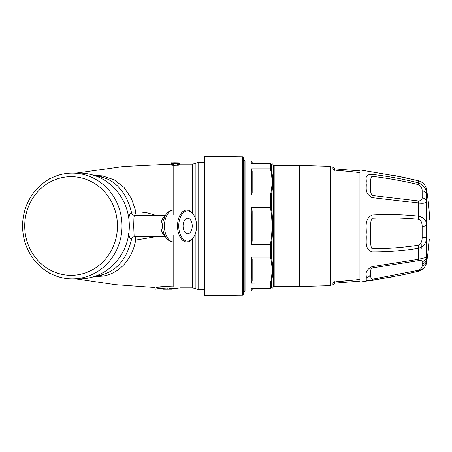 <?xml version="1.0" encoding="UTF-8"?>
<svg xmlns="http://www.w3.org/2000/svg" width="452" height="452" viewBox="0 0 452 452"><rect width="100%" height="100%" fill="white"/><g stroke="black" fill="none" stroke-linecap="round" stroke-linejoin="round"><path stroke-width="0.68" d="M192.224 226A7.78 4.571 -90 0 1 187.546 233.78A7.78 4.571 -90 0 1 183.077 226A7.78 4.571 -90 0 1 187.546 218.22A7.78 4.571 -90 0 1 192.224 226M179.839 218.74A15.142 8.899 -90 0 1 194.117 215.598A15.142 8.899 -90 0 1 194.117 236.402A15.142 8.899 -90 0 1 182.416 238.244A15.142 8.899 -90 0 1 179.839 218.74M429.242 219.553L429.242 212.553A213.739 213.739 0 0 0 426.496 189.32C425.524 184.891 422.857 182.043 418.501 180.772L392.946 175.195M243.244 291.89L243.244 160.11L244.17 160.11L244.17 291.89L243.244 291.89M179.721 164.116L192.659 164.116L194.885 163.522L194.885 217.186L194.885 163.522L198.129 162.336L198.129 289.664L204.055 289.664L204.055 157.262L204.598 156.465L204.592 221.52L204.598 156.465L242.713 156.799C243.651 157.867 243.091 156.194 243.244 158.771L243.244 293.229C243.091 295.806 243.651 294.133 242.713 295.201L242.713 156.799M30.397 202.343A49.341 46.364 90 0 1 110.678 200.332A49.341 46.364 90 0 1 72.179 275.325A49.341 46.364 90 0 1 30.397 202.343M28.679 200.637A52.901 49.709 90 0 1 72.303 173.099A52.901 49.709 90 0 1 122.012 226A52.901 49.709 90 0 1 72.303 278.901A52.901 49.709 90 0 1 28.679 200.637M179.156 289.06L171.986 288.32L171.788 288.924M169.099 289.201A643.055 610.646 -90 0 1 163.285 289.229L163.285 288.314L155.109 289.229L155.109 287.557L115.509 284.698L76.23 278.901M171.788 289.201L163.551 289.201A63.913 6.605 90 0 0 163.669 289.156L170.557 289.156A96.999 57.325 90 0 1 169.709 289.088L170.941 289.088A97.01 57.336 90 0 0 171.788 289.156L171.788 289.201M169.686 288.438A96.044 56.76 90 0 0 170.528 288.613L171.76 288.613A96.056 56.777 90 0 1 170.918 288.438L169.686 288.201M72.303 173.099L79.614 173.099A52.901 49.709 90 0 1 129.323 226A52.901 49.709 90 0 1 79.614 278.901L72.303 278.901M169.709 288.766L169.709 289.088M170.941 288.766L170.941 289.088M163.669 288.766L163.669 289.156M163.551 288.291L163.551 289.201M171.788 288.303L171.788 289.156M171.76 288.303L171.76 288.613M163.641 288.286L163.641 288.613M194.117 215.598L193.778 214.988A16.029 9.419 90 0 0 186.93 209.971A16.029 9.419 90 0 0 178.664 218.316A16.029 9.419 90 0 0 177.512 226A16.029 9.419 90 0 0 186.93 242.029A16.029 9.419 90 0 0 193.778 237.012L194.117 236.402M128.684 233.582L129.481 237.068L130.057 238.215L131.504 239.277C132.007 237.769 133.007 236.904 134.504 236.678L134.871 236.667M129.323 226L133.702 226L134.097 235.712L134.871 236.662L136.521 236.684M93.79 276.703L102.502 276.127C119.204 273.855 132.255 259.392 135.69 240.097L131.402 239.888L131.504 239.277M155.934 236.684L135.69 240.091C135.487 237.972 135.216 236.831 134.871 236.662M133.702 226L133.978 216.734L134.628 215.446L136.521 215.316M128.747 217.966L129.764 214.299L131.504 212.722C132.024 214.248 133.018 215.112 134.504 215.321L134.871 215.333M156.443 215.525L147.714 212.932L141.725 212.101L131.402 212.112L131.504 212.722M131.402 212.112L131.204 211.276A41.996 24.052 -94.3 0 0 130.995 210.434L129.487 205.406L126.826 198.965L123.515 193.134L117.588 185.913L113.124 182.207L108.31 179.387L103.096 177.433L96.57 176.274M131.402 239.888L131.402 239.888C126.379 259.855 116.006 271.629 100.299 275.217L96.57 275.726M167.579 288.161C152.646 289.325 152.646 289.325 167.579 288.161C182.512 289.325 182.512 289.325 167.579 288.161M172.602 163.641L178.5 163.505L172.602 163.375M135.301 209.892L135.69 211.909L134.871 215.338M167.579 287.992C175.15 288.41 179.308 288.822 180.049 289.229C179.308 288.822 175.15 288.41 167.579 287.992C160.008 288.41 155.85 288.822 155.109 289.229C155.85 288.822 160.008 288.41 167.579 287.992M156.002 289.06L155.109 289.229M173.788 252.267L173.788 286.93C182.003 288.122 182.003 288.122 173.788 286.93C166.166 286.421 160.285 286.574 156.138 287.393L169.839 286.641M156.036 287.41L157.708 287.167M159.822 286.924L162.375 286.715M164.262 286.619L166.477 286.574M171.89 286.766L173.777 286.93M177.263 163.178L179.557 163.37L178.308 163.884L172.461 163.884L171.042 163.505L177.263 163.178M93.722 175.308L102.502 175.885L114.283 179.817L124.006 187.399L131.447 198.507L135.306 209.892M179.28 163.296L179.676 162.957L179.676 163.432L179.467 162.884A352.803 319.705 -90 0 0 173.924 162.782L171.138 162.957L171.138 163.398M172.229 163.217L171.138 163.025M173.376 163.178L172.41 163.093M173.562 163.07L176.02 163.019L173.562 162.923M179.077 163.782L179.077 165.155L173.5 165.296L171.201 165.02L171.042 163.505M171.201 165.02L171.201 163.647M171.681 165.161L171.681 163.782M179.28 162.98L173.562 162.827M171.359 163.313L171.099 162.805L172.41 162.793M171.274 162.85L171.099 163.189M175.207 162.793L179.636 162.895M179.077 165.155L179.557 165.014L179.557 163.647M179.557 165.014L179.721 163.505M204.055 258.956L204.055 294.738L204.592 295.535L204.592 221.52L204.598 295.535L242.713 295.201M244.17 257.589L244.17 226M252.171 288.342L252.171 290.122L251.284 291.015L251.284 288.303L270.46 288.342L252.171 288.342M252.171 259.471L252.171 280.692L251.284 283.189L270.46 283.031A0.893 0.621 13.1 0 0 271.234 282.794C273.296 274.121 273.296 265.426 271.234 256.713A0.893 0.621 -13.1 0 1 270.46 257.132L251.532 257.132L252.171 259.471M252.171 241.006L252.171 210.994L252.171 241.006L251.532 244.317L271.234 244.442C273.296 232.147 273.296 219.853 271.234 207.558L251.532 207.683L252.171 210.994M251.284 283.189L251.532 257.132M251.284 244.572L270.46 244.317C272.528 232.108 272.528 219.892 270.46 207.683L251.284 207.428L251.532 244.317M244.17 291.89L245.046 291.015L245.046 160.985L251.284 160.985L252.171 161.878L252.171 163.658L270.46 163.658L251.284 163.697L270.46 163.658C272.528 163.658 272.528 163.658 270.46 163.658A0.893 0.881 90 0 1 271.234 164.121C273.296 164.099 273.296 164.099 271.234 164.121L271.279 169.41C273.296 178.009 273.279 186.636 271.234 195.287L271.234 207.558L270.46 207.428L270.46 195.078A0.893 0.424 0 0 1 271.234 195.287A0.893 0.621 13.1 0 0 270.46 194.868L251.284 195.078L270.46 194.868C272.511 186.292 272.528 177.726 270.511 169.167L270.46 168.969A0.893 0.621 -13.1 0 1 271.234 169.206A0.893 0.785 0 0 0 270.46 168.811L251.532 168.969L252.171 171.308L252.171 192.529L251.532 194.868M270.46 288.342C272.528 288.342 272.528 288.342 270.46 288.342A0.893 0.881 -90 0 0 271.234 287.879C273.296 287.901 273.296 287.901 271.234 287.879A0.893 0.853 -0 0 1 270.46 288.303L270.46 288.342M271.279 282.59L271.234 287.879M251.284 195.078L251.532 168.969M273.528 165.409L274.183 165.438L274.183 286.562L273.528 286.591L273.528 165.409L272.776 164.104L272.002 163.658M334.734 168.867A1.78 1.78 0 0 1 334.514 168.381L334.52 168.432A1.78 1.701 167.6 0 0 334.717 168.878L359.933 170.884M334.717 168.878L334.638 169.856M334.734 283.133L334.514 283.619A1.78 1.78 180 0 1 334.734 283.133L359.933 281.116M334.638 282.144L334.638 283.076L334.638 282.144M334.52 282.184L334.52 283.568A1.78 1.701 -167.6 0 1 334.717 283.121L334.638 283.076M422.157 261.629C424.524 261.075 425.97 259.651 426.496 257.352L426.496 262.68C425.524 267.109 422.857 269.957 418.501 271.228L418.501 271.228C423.829 268.912 426.496 265.799 426.496 261.889C425.97 263.985 424.524 265.245 422.157 265.674L422.157 261.629C422.145 260.589 420.806 260.273 418.14 260.68L372.103 267.946L372.103 279.291C370.725 277.861 370.233 275.929 370.634 273.488C370.171 271.127 370.657 269.279 372.103 267.946L372.013 266.652C363.159 271.324 367.21 275.833 366.069 277.873C368.646 277.375 370.165 275.918 370.634 273.488M422.157 190.863C424.524 191.173 425.97 192.162 426.496 193.84L426.496 225.198C425.97 225.814 424.524 226.249 422.157 226.492C422.145 222.373 420.806 219.954 418.14 219.226C402.913 217.847 387.567 217.514 372.103 218.243C369.9 221.22 370.922 229.175 370.634 234.763C370.866 239.475 370.098 246.532 372.103 248.769L372.103 218.243A5.345 0.87 87.3 0 0 372.013 214.999C363.351 219.745 367.154 228.848 366.069 234.628C367.08 240.102 363.634 248.464 372.013 251.979C387.624 252.052 403.122 250.809 418.501 248.244A5.345 0.966 -99.4 0 0 418.14 245.227C420.806 244.272 422.145 241.656 422.157 237.373L426.496 237.402L426.496 257.352L418.501 259.284L418.501 248.244C423.829 246.453 426.496 242.837 426.496 237.402L426.496 225.198C426.496 220.39 423.829 217.367 418.501 216.124L418.501 203.021C423.829 203.547 426.496 203.038 426.496 201.507C425.97 199.49 424.524 198.219 422.157 197.699L422.157 190.863C422.145 187.783 420.806 185.682 418.14 184.546C402.913 180.907 387.567 178.156 372.103 176.297L372.103 195.473C370.73 193.445 370.239 190.687 370.634 187.201C370.922 183.879 369.9 178.06 372.103 176.297A5.345 0.65 96.8 0 0 372.013 174.348C363.351 174.642 367.154 179.274 366.069 183.02C367.08 186.444 363.634 192.84 372.013 197.586A5.345 0.463 -81.6 0 0 372.103 195.473L418.14 200.88C420.806 200.959 422.145 199.897 422.157 197.699M422.157 237.373L422.157 226.492M334.52 169.816L334.638 168.929M418.14 270.341L372.103 279.291A5.345 0.441 -98.5 0 1 372.013 280.393L403.427 274.675L418.501 271.223L418.14 270.341C420.806 269.313 422.145 267.759 422.157 265.674M418.14 245.227C402.907 247.538 387.562 248.719 372.103 248.769A5.345 0.904 -90.2 0 1 372.013 251.979M372.013 214.999C387.63 214.129 403.122 214.508 418.501 216.124A5.345 1.175 96 0 1 418.14 219.226M372.013 197.586L418.501 203.021A5.345 1.226 -85.5 0 0 418.14 200.88M426.496 189.32L426.496 193.84C426.496 188.936 423.829 185.269 418.501 182.84L418.14 184.546M372.013 266.652L418.501 259.284A5.345 1.057 81.8 0 1 418.14 260.68M372.013 280.393C363.849 281.596 367.03 279.771 366.069 277.873M372.013 174.348C387.63 176.184 403.122 179.015 418.501 182.84L418.501 180.772L403.427 177.325M334.113 169.641L334.525 170.302L334.113 169.641L336.734 170.24L359.939 172.551L359.933 169.895L402.043 177.031M299.704 165.438L330.542 166.33L330.542 285.67L299.704 286.562L299.704 165.438L274.183 165.438M336.734 170.24L336.734 170.331C334.553 170.105 333.282 169.664 332.932 168.997L332.932 167.037L334.514 168.381M336.734 170.331A533.179 515.291 180 0 1 359.933 172.641L359.933 279.359A533.196 515.314 180 0 1 336.734 281.669C334.553 281.895 333.282 282.336 332.932 283.003L332.932 284.963L330.542 285.133M392.946 276.805L359.933 282.104L359.933 279.449L336.734 281.669M421.224 244.577L421.224 248.73M164.946 216.033A10.684 6.283 -90 0 0 161.697 220.875A10.684 6.283 -90 0 0 161.697 231.125A10.684 6.283 90 0 0 164.946 235.967M164.443 226A16.029 9.419 -90 0 1 165.596 218.316A16.029 9.419 -90 0 1 173.862 209.971C169.669 210.253 167.845 212.338 167.477 212.666L166.014 214.338L163.285 220.373C162.381 224.135 162.381 227.893 163.296 231.656C164.07 234.791 165.472 237.356 167.494 239.345C167.862 239.684 169.681 241.747 173.862 242.029A16.029 9.419 -90 0 1 165.596 233.684A16.029 9.419 -90 0 1 164.443 226M102.502 276.127A7.729 4.051 79.3 0 0 100.299 275.217M173.574 163.697L173.574 163.33M177.195 163.697L177.195 163.33M173.788 286.93L173.788 235.136M102.502 175.873A7.729 4.051 -79.3 0 1 100.299 176.783M171.348 163.325L171.348 163.042M172.461 165.257L172.461 163.884M173.5 165.296L173.5 163.923M192.659 238.724L192.659 287.884L180.049 287.884L180.049 289.229M177.263 165.296L177.263 163.923M178.308 165.257L178.308 163.884M173.788 165.296L173.788 214.508M173.788 199.739L173.788 165.895M198.129 289.664L194.885 288.478L194.885 234.814L194.885 288.478L192.659 287.884M192.659 164.116L192.659 213.276M195.902 289.071L195.902 231.656M195.902 162.929L195.902 220.344M251.284 256.922L270.46 257.132C272.528 265.765 272.528 274.398 270.46 283.031L251.532 283.031M251.284 288.303L270.46 288.303L270.46 283.189A0.893 0.785 -0 0 0 271.234 282.794M251.284 160.985L251.284 163.697M270.46 256.922A0.893 0.424 -0 0 0 271.234 256.713L271.234 244.442L270.46 244.572L270.46 256.922M251.284 168.811L270.46 168.811L270.46 163.697A0.893 0.853 0 0 1 271.234 164.121M426.643 259.634C426.112 261.821 424.665 263.166 422.298 263.663M334.248 169.709L332.932 168.997M334.514 283.619L334.734 283.195M334.52 281.732L332.932 283.003L334.423 282.217L336.734 281.76M186.93 209.971L173.862 209.971M186.93 242.029L173.862 242.029M165.359 215.316L136.51 215.316M165.359 236.684L136.51 236.684M50.228 273.398L49.313 273.183L42.838 268.607M50.228 178.602L49.313 178.817L42.838 183.393M76.23 173.099L123.436 166.494L171.042 164.121M198.129 162.336L204.055 162.336M245.046 160.985L244.17 160.11M245.046 291.015L251.284 291.015M273.528 286.591L272.776 287.896L272.002 288.342M426.496 262.68A213.739 213.739 0 0 0 429.242 239.447M274.183 286.562L299.704 286.562M334.514 168.325L334.734 168.805M418.501 271.228L409.71 273.296M332.932 167.037L330.542 166.867M334.525 281.698L334.113 282.359M332.932 284.963L334.514 283.675"/></g></svg>

